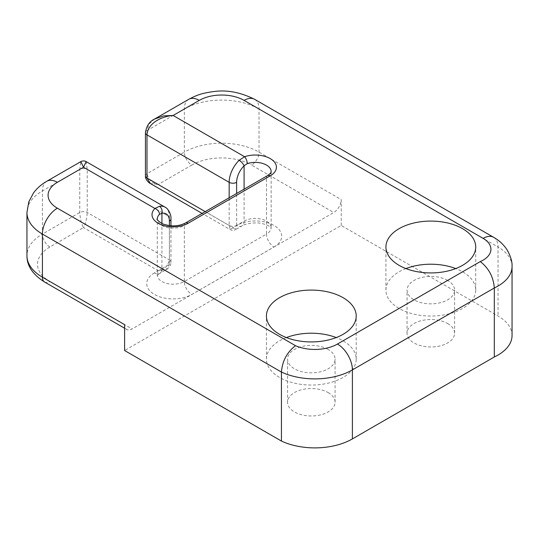 <?xml version="1.0" encoding="UTF-8"?>
<svg xmlns="http://www.w3.org/2000/svg" width="539" height="539" viewBox="0 0 539 539"><rect width="100%" height="100%" fill="white"/><g stroke="black" fill="none" stroke-linecap="round" stroke-linejoin="round"><path stroke-width="0.4" stroke-dasharray="2.69 2.02" d="M512.05 335.521A47.796 27.597 0 0 0 498.049 316.009L341.221 225.464L124.61 350.525M447.633 323.555A23.77 13.724 180 0 1 454.593 333.257A23.77 13.724 180 0 1 439.918 345.937A23.77 13.724 180 0 1 414.019 342.959A23.77 13.724 180 0 1 407.06 333.257A23.77 13.724 180 0 1 421.734 320.577A23.77 13.724 180 0 1 447.633 323.555M328.123 392.554A23.77 13.724 180 0 1 335.083 402.256A23.77 13.724 180 0 1 320.409 414.929A23.77 13.724 180 0 1 294.51 411.958A23.77 13.724 180 0 1 287.55 402.256A23.77 13.724 180 0 1 302.224 389.576A23.77 13.724 180 0 1 328.123 392.554M188.711 99.338A21.129 12.195 -120 0 0 184.338 109.013L146.992 130.573L149.108 123.95L154.329 119.193M165.102 207.198A21.129 12.195 -60 0 1 169.401 216.819L87.237 169.387A5.282 3.052 0 0 0 79.765 169.387L80.823 161.626M170.944 225.814L170.944 262.102C171.503 264.865 167.541 269.46 166.12 269.722L159.739 273.408A10.564 6.097 -120 0 1 154.457 272.882L158.196 270.726C164.166 269.702 167.905 266.104 169.401 259.946A5.282 3.052 180 0 1 170.944 262.102A5.282 3.052 180 0 1 169.401 264.258L166.12 269.722L158.196 270.726L83.498 227.599C85.492 224.278 86.739 219.245 87.237 212.507L87.237 169.387L86.179 161.626M145.442 175.855A5.282 3.052 0 0 1 146.992 173.699L184.338 152.133A10.564 6.097 -120 0 0 191.81 165.075L158.196 184.479C152.22 183.449 148.488 179.858 146.992 173.699L146.992 130.573A5.282 3.052 0 0 0 145.442 132.729M205.197 211.618L229.156 225.443L230.247 229.648L232.888 227.599L158.196 184.479L150.388 183.543M154.457 272.882A26.411 15.247 0 0 0 154.457 294.442A26.411 15.247 0 0 0 191.81 294.442L273.967 247.01A10.564 6.097 60 0 1 266.502 234.074A15.847 9.15 0 0 0 271.144 227.599L271.225 228.112C270.753 227.815 270.645 225.908 262.769 223.746C256.436 221.846 245.151 223.503 241.903 225.969A10.564 6.097 60 0 1 236.621 225.443L244.093 221.131A10.564 6.097 60 0 1 241.903 225.969L235.53 229.648L232.888 227.599L236.621 225.443L235.53 229.648C234.02 230.557 232.255 230.557 230.247 229.648L202.105 213.404M44.609 282.032A10.564 6.097 120 0 0 49.891 281.506A42.251 24.396 180 0 1 49.891 247.01L83.498 227.599C81.51 224.278 80.264 219.245 79.765 212.507L79.765 169.387L42.419 190.947A52.815 30.494 0 0 0 26.95 212.507M341.221 225.464L341.221 199.592A10.564 6.097 -60 0 1 333.756 212.528L132.082 328.958A10.564 6.097 120 0 1 126.8 329.484A10.564 6.097 120 0 1 124.61 324.646M447.633 280.428A23.77 13.724 0 0 0 421.734 277.457A23.77 13.724 0 0 0 407.06 290.13A23.77 13.724 0 0 0 414.019 299.832A23.77 13.724 0 0 0 439.918 302.81A23.77 13.724 0 0 0 454.593 290.13A23.77 13.724 0 0 0 447.633 280.428M328.123 349.427A23.77 13.724 0 0 0 302.224 346.456A23.77 13.724 0 0 0 287.55 359.129A23.77 13.724 0 0 0 294.51 368.831A23.77 13.724 0 0 0 320.409 371.809A23.77 13.724 0 0 0 335.083 359.129A23.77 13.724 0 0 0 328.123 349.427M405.914 268.57A44.892 25.919 0 0 0 385.931 290.13A44.892 25.919 0 0 0 399.082 308.463A44.892 25.919 0 0 0 448.003 314.075A44.892 25.919 0 0 0 475.721 290.13A44.892 25.919 0 0 0 462.57 271.804A44.892 25.919 0 0 0 455.738 268.57M286.404 337.569A44.892 25.919 0 0 0 266.421 359.129A44.892 25.919 0 0 0 279.573 377.455A44.892 25.919 0 0 0 328.494 383.074A44.892 25.919 0 0 0 356.212 359.129A44.892 25.919 0 0 0 343.06 340.803A44.892 25.919 0 0 0 336.228 337.569M46.792 181.272A21.129 12.195 -120 0 0 42.419 190.947L42.419 234.067L79.765 212.507A5.282 3.052 -0 0 1 87.237 212.507L169.401 259.946L169.401 216.819A5.282 3.052 0 0 1 170.944 218.975M493.677 237.335A21.129 12.195 -60 0 1 498.049 247.01L259.03 109.013A52.815 30.494 0 0 0 184.338 109.013L184.338 152.133A52.815 30.494 180 0 1 259.03 152.133L341.221 199.592M512.043 266.111A47.796 27.597 0 0 0 498.049 247.01L498.049 316.009M254.657 99.338A21.129 12.195 -60 0 1 259.03 109.013L259.03 152.133A10.564 6.097 -60 0 1 251.565 165.075L333.756 212.528M185.429 223.025A5.282 3.052 -120 0 0 184.338 225.443A15.847 9.15 180 0 1 167.07 227.431A15.847 9.15 180 0 1 157.287 218.975L157.287 275.038A15.847 9.15 0 0 0 157.287 275.045A15.847 9.15 0 0 0 167.077 283.494A15.847 9.15 0 0 0 184.338 281.506L184.338 225.443L266.502 178.011A5.282 3.052 60 0 1 267.593 175.593M271.144 171.543A15.847 9.15 180 0 1 266.502 178.011L266.502 234.074L184.338 281.506A10.564 6.097 -120 0 0 191.81 294.442M273.967 247.01A26.411 15.247 0 0 0 273.967 225.443A26.411 15.247 0 0 0 236.621 225.443A5.282 3.052 180 0 1 229.156 225.443L229.156 197.786M236.621 225.443L236.621 193.474M157.287 275.045L157.206 275.544L159.739 273.408A10.564 6.097 -120 0 0 161.929 268.57L169.401 264.258L169.401 225.666M49.891 247.01A10.564 6.097 60 0 1 42.419 234.074A52.815 30.494 180 0 0 26.95 255.634M49.891 281.506L132.082 328.958M191.81 165.075A42.251 24.396 180 0 1 251.565 165.075M271.144 171.557L271.144 227.599A15.847 9.15 0 0 0 261.354 219.151A15.847 9.15 0 0 0 244.093 221.131L244.093 189.162M157.287 275.038A15.847 9.15 0 0 1 161.929 268.57L161.929 223.604M124.61 328.224L126.8 329.484M454.593 333.257L454.593 290.13M407.06 333.257L407.06 290.13M335.083 402.256L335.083 359.129M287.55 402.256L287.55 359.129M475.721 290.13L475.721 247.01M385.931 290.13L385.931 247.01M356.212 359.129L356.212 316.009M266.421 359.129L266.421 316.009"/><path stroke-width="0.81" d="M124.61 328.224L44.609 282.032A10.564 6.097 120 0 1 42.419 277.194L124.61 324.646L124.61 350.525L281.439 441.064A53.112 30.662 0 0 0 352.398 438.908L494.317 356.973A47.796 27.597 0 0 0 512.05 335.521L512.05 266.522A47.796 27.597 0 0 0 512.05 266.522A47.796 27.597 0 0 0 512.043 266.111M154.329 119.193L163.472 115.898L173.134 115.481L244.565 156.721L239.114 160.312A5.282 1.86 45.4 0 1 244.093 165.81A15.847 9.15 120 0 0 236.621 182.323A5.282 3.052 0 0 1 229.156 182.323L146.992 134.885C147.652 123.027 162.017 116.208 173.134 115.481L199.275 100.389A21.129 12.195 -120 0 0 188.711 99.338L154.929 118.843M80.823 161.626L83.498 167.231L57.356 182.323A21.129 12.195 -120 0 0 46.792 181.272C41.591 184.223 37.178 188.084 33.559 192.861L28.796 201.815L26.95 212.507A52.815 30.494 0 0 0 42.419 234.067L281.439 372.065C282.308 361.056 286.991 352.257 295.493 345.681A31.983 18.467 0 0 0 337.461 344.037L480.276 261.583A26.674 15.402 0 0 0 483.112 238.379A21.129 12.195 -60 0 1 493.677 237.335C499.04 240.306 503.534 244.511 507.152 249.934C510.729 256.369 512.367 261.907 512.05 266.549A47.796 27.597 0 0 1 494.317 287.974C493.441 276.965 488.758 268.166 480.276 261.583M494.317 356.973L494.317 287.974L352.398 369.909A21.129 12.195 -120 0 0 337.461 344.037M281.439 441.064L281.439 372.065A53.112 30.662 0 0 0 352.398 369.909L352.398 438.908M86.179 161.626L83.498 167.231L154.936 208.472L159.436 206.309A5.282 3.894 80.4 0 1 161.929 213.249A15.847 9.15 -60 0 1 169.401 221.131A5.282 3.052 0 0 0 170.944 218.975L170.944 225.814M462.57 228.677A44.892 25.919 0 0 0 413.649 223.058A44.892 25.919 0 0 0 385.931 247.01A44.892 25.919 0 0 0 399.082 265.336A44.892 25.919 0 0 0 448.003 270.955A44.892 25.919 0 0 0 475.721 247.01A44.892 25.919 0 0 0 462.57 228.677M343.06 297.676A44.892 25.919 0 0 0 294.139 292.057A44.892 25.919 0 0 0 266.421 316.009A44.892 25.919 0 0 0 279.573 334.335A44.892 25.919 0 0 0 328.494 339.954A44.892 25.919 0 0 0 356.212 316.009A44.892 25.919 0 0 0 343.06 297.676M244.093 189.162L244.093 165.81L247.246 163.661A5.282 2.19 71.2 0 0 244.565 156.721A21.129 12.195 180 0 1 272 159.76A21.129 12.195 180 0 1 270.234 175.855L188.071 223.287A5.282 3.052 -120 0 0 185.429 223.025C178.416 226.582 170.607 226.791 162.01 223.638C157.718 220.566 156.142 219.016 157.287 218.975A15.847 9.15 180 0 1 159.483 214.333L161.929 213.249L161.929 223.604M159.483 214.333A5.282 3.712 -134.4 0 0 154.936 208.472A21.129 12.195 180 0 0 160.198 224.305A21.129 12.195 180 0 0 188.071 223.287M150.388 183.543L146.992 178.011L146.992 134.885A5.282 3.052 0 0 1 145.442 132.729L145.442 132.729C146.392 126.038 149.458 121.464 154.646 119.004M455.738 268.57A44.892 25.919 0 0 0 405.914 268.57M336.228 337.569A44.892 25.919 0 0 0 286.404 337.569M57.356 182.323A31.686 18.299 0 0 0 57.356 208.195L295.493 345.681M57.356 208.195A21.129 12.195 120 0 0 42.419 234.067L42.419 277.194A52.815 30.494 180 0 1 26.95 255.634L26.95 212.507M483.112 238.379L244.093 100.389A21.129 12.195 -60 0 1 254.657 99.338C240.461 92.25 226.764 89.669 213.552 91.59C200.596 93.341 195.987 95.544 188.711 99.338M244.093 100.389A31.686 18.299 0 0 0 199.275 100.389M239.114 160.312A21.129 12.195 120 0 0 229.156 182.323L229.156 197.786M159.436 206.309A21.129 12.195 -60 0 1 165.022 207.151A21.129 12.195 -60 0 1 165.102 207.198M185.429 223.025L267.593 175.593A5.282 3.052 60 0 1 270.234 175.855M247.246 163.661A15.847 9.15 180 0 1 263.153 163.6A15.847 9.15 180 0 1 271.144 171.543C270.342 172.608 272.936 171.395 267.593 175.593M202.105 213.404L150.273 183.476C149.188 183.152 145.018 179.426 145.442 175.855A5.282 3.052 0 0 0 146.992 178.011L205.197 211.618M236.621 193.474L236.621 182.323M169.401 225.666L169.401 221.131M170.944 218.975C171.476 213.606 167.05 207.596 165.022 207.151L86.139 161.606C84.596 160.696 82.838 160.696 80.863 161.606L46.792 181.272M493.677 237.335L254.657 99.338M145.442 175.855L145.442 132.729M44.609 282.032C32.744 274.573 26.862 265.774 26.95 255.634"/></g></svg>
